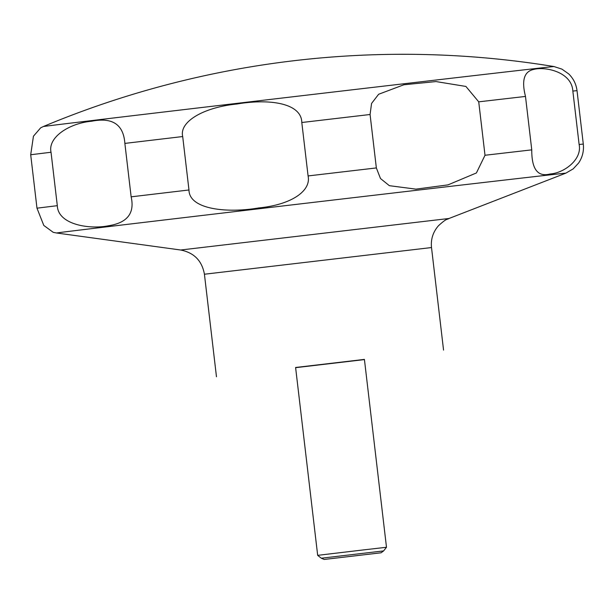 <?xml version="1.0" encoding="UTF-8"?>
<svg xmlns="http://www.w3.org/2000/svg" width="614" height="614" viewBox="0 0 614 614"><rect width="100%" height="100%" fill="white"/><g stroke="black" fill="none" stroke-linecap="round" stroke-linejoin="round"><path stroke-width="0.92" d="M295.626 367.671L364.44 359.589M362.252 550.052L386.49 547.266L364.417 359.405L295.603 367.487L317.676 555.348L362.252 550.052M324.2 559.461L381.094 552.784L324.2 559.461L321.314 558.218L383.62 550.904L386.49 547.266M579.125 144.497C582.325 159.333 564.343 173.018 550.144 173.985C537.772 177.254 531.647 169.211 531.762 149.862L525.492 96.436C521.378 80.273 524.195 71.255 533.95 69.382C544.994 66.404 571.734 71.723 572.847 91.072L579.125 144.497A277.152 0.484 -6.7 0 1 583.3 144.09C584.029 150.96 582.471 157.268 578.634 163.002L573.192 168.881L565.793 173.171A256.376 0.445 -6.7 0 0 386.421 193.809A256.376 0.445 -6.7 0 0 56.557 232.99L53.449 232.384M485.006 155.265L476.41 172.956L448.028 184.875L415.947 189.143L389.368 185.681L380.496 178.544L376.351 167.937L370.073 114.503L371.562 103.444L378.631 94.264L403.866 84.77L436.001 81.57L465.911 86.444L478.728 101.84L485.006 155.265A277.152 0.484 -6.7 0 1 531.762 149.862M43.348 126.53A257.074 0.445 -6.7 0 1 374.11 87.249A257.074 0.445 -6.7 0 1 553.974 66.542A932.735 932.735 0 0 0 43.348 126.53L40.677 127.819L33.448 136.201L30.7 154.759L36.978 208.184L43.801 225.445L53.226 232.33M57.309 205.682L51.031 152.257C47.623 137.145 69.62 123.161 91.632 121.234C112.454 117.097 123.529 124.488 124.865 143.407L131.143 196.833C134.865 213.242 127.267 222.89 108.34 225.791C89.744 229.575 58.023 224.762 57.309 205.682A277.152 0.484 -6.7 0 0 36.978 208.184M188.974 189.979L182.696 136.546C179.058 121.718 203.61 107.266 237.065 103.996C269.515 98.47 301.512 103.114 301.804 122.508L308.082 175.934C311.352 190.808 291.65 204.731 258.655 207.954C226.95 213.396 189.112 209.389 188.974 189.979A277.152 0.484 -6.7 0 0 131.143 196.833M443.554 350.103L431.512 247.549L204.424 274.228C201.991 260.758 194.07 252.684 180.662 250.005L449.003 218.484L565.793 173.171M478.728 101.84A277.152 0.484 -6.7 0 1 525.492 96.436M572.847 91.072A277.152 0.484 -6.7 0 1 577.022 90.665C576.185 84.095 573.392 78.492 568.648 73.864L561.948 69.136L553.974 66.542M30.7 154.759A277.152 0.484 -6.7 0 1 51.031 152.257M124.865 143.407A277.152 0.484 -6.7 0 1 182.696 136.546M301.804 122.508A277.152 0.484 -6.7 0 1 370.073 114.503M308.082 175.934A277.152 0.484 -6.7 0 1 376.351 167.937M381.094 552.784L383.62 550.904M321.314 558.218L317.676 555.348M204.424 274.228L216.473 376.781M431.512 247.549C430.69 239.299 433 232.038 438.434 225.775C447.169 217.816 446.508 220.035 449.003 218.484M180.662 250.005L56.557 232.99M577.022 90.665L583.3 144.09"/></g></svg>
